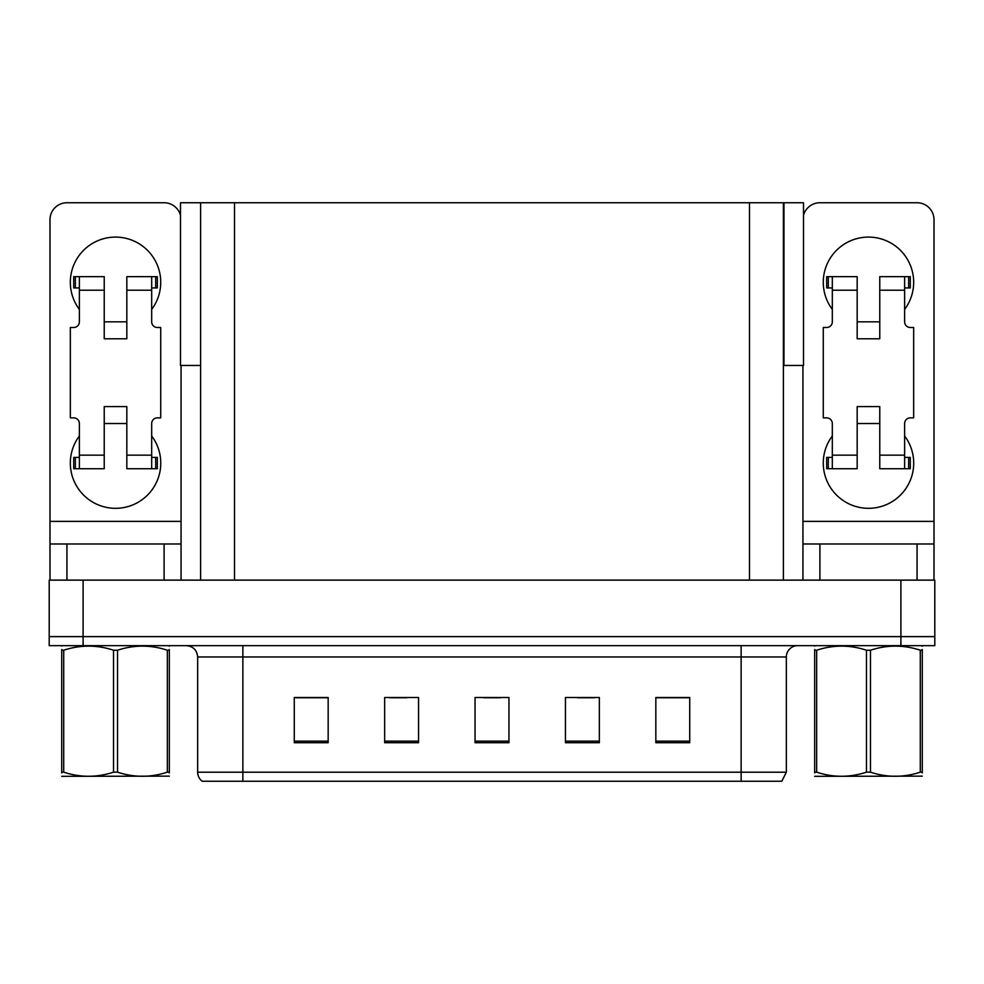 <?xml version="1.0" encoding="UTF-8"?>
<svg xmlns="http://www.w3.org/2000/svg" width="984" height="984" viewBox="0 0 984 984"><rect width="100%" height="100%" fill="white"/><g stroke="black" fill="none" stroke-linecap="round" stroke-linejoin="round"><path stroke-width="1.48" d="M783.399 365.458L803.51 365.458L803.51 202.753L783.399 202.753L783.399 580.13M783.399 202.753L180.49 202.753L180.49 365.458L200.601 365.458M783.965 365.458L783.965 202.753M83.099 645.664L934.8 645.664L934.8 636.623L49.2 636.623L49.2 580.13L83.099 580.13L83.099 636.623L49.2 636.623L49.2 645.664L83.099 645.664L83.099 636.623L934.8 636.623L934.8 580.13L83.099 580.13M200.601 202.753L200.601 580.13M786.339 772.206L781.813 781.247L741.136 781.247L741.136 772.206L786.339 772.206L786.339 656.968A11.304 11.304 0 0 1 797.63 645.664M197.661 772.206L242.863 772.206L242.863 781.247L741.136 781.247L202.187 781.247A11.304 11.304 0 0 1 197.661 772.206L197.661 656.968C196.997 650.104 193.233 646.328 186.37 645.664M689.735 742.723L689.735 697.521L655.836 697.521L655.836 742.723L689.735 742.723M599.342 742.723L599.342 697.521L565.443 697.521L565.443 742.723L599.342 742.723M328.164 742.723L328.164 697.521L294.265 697.521L294.265 742.723L328.164 742.723M418.557 742.723L418.557 697.521L384.658 697.521L384.658 742.723L418.557 742.723M508.949 742.723L508.949 697.521L475.051 697.521L475.051 742.723L508.949 742.723M227.821 781.247L207.255 781.247M655.836 697.754L688.37 697.754M671.42 697.754L657.078 697.754M389.75 697.754L406.699 697.754M327.155 697.754L312.801 697.754M295.852 697.754L328.164 697.754M577.534 697.754L594.484 697.754M483.636 697.754L500.585 697.754M79.372 309.406A45.19 45.19 0 0 1 115.522 237.095A45.19 45.19 0 0 1 151.684 309.406M164.107 580.13L164.107 543.98L66.937 543.98L66.937 580.13M180.49 215.361A16.949 16.949 0 0 0 164.107 202.753L66.937 202.753A16.949 16.949 0 0 0 49.987 219.703L49.987 521.372L181.056 521.372L181.056 580.13M151.684 435.961A45.19 45.19 0 0 1 85.116 496.514A45.19 45.19 0 0 1 79.372 435.961M126.825 338.791L104.23 338.791L104.23 290.206L79.372 290.206L79.372 321.842A5.646 5.646 0 0 1 73.714 327.488L70.331 327.488L70.331 417.88L73.714 417.88A5.646 5.646 0 0 1 79.372 423.526L79.372 455.161L104.23 455.161L104.23 406.577L126.825 406.577L126.825 455.161L151.684 455.161L151.684 423.526A5.646 5.646 0 0 1 157.329 417.88L160.724 417.88L160.724 327.488L157.329 327.488A5.646 5.646 0 0 1 151.684 321.842L151.684 290.206L126.825 290.206L126.825 338.791L104.23 338.791M181.056 365.458L181.056 521.372M49.987 580.13L49.987 543.98L66.937 543.98M164.107 543.98L181.056 543.98M49.987 543.98L49.987 521.372M832.316 309.406A45.19 45.19 0 0 1 868.478 237.095A45.19 45.19 0 0 1 904.628 309.406M917.063 580.13L917.063 543.98L819.893 543.98L819.893 580.13M802.944 365.458L802.944 521.372L934.013 521.372L934.013 219.703A16.949 16.949 0 0 0 917.063 202.753L819.893 202.753A16.949 16.949 0 0 0 803.51 215.361M904.628 435.961A45.19 45.19 0 0 1 838.061 496.514A45.19 45.19 0 0 1 832.316 435.961M879.77 338.791L857.175 338.791L857.175 290.206L832.316 290.206L832.316 321.842A5.646 5.646 0 0 1 826.671 327.488L823.276 327.488L823.276 417.88L826.671 417.88A5.646 5.646 0 0 1 832.316 423.526L832.316 455.161L857.175 455.161L857.175 406.577L879.77 406.577L879.77 455.161L904.628 455.161L904.628 423.526A5.646 5.646 0 0 1 910.286 417.88L913.669 417.88L913.669 327.488L910.286 327.488A5.646 5.646 0 0 1 904.628 321.842L904.628 290.206L879.77 290.206L879.77 338.791L857.175 338.791M802.944 580.13L802.944 543.98L819.893 543.98M917.063 543.98L934.013 543.98L934.013 580.13M934.013 521.372L934.013 543.98M802.944 543.98L802.944 521.372M126.825 423.526L104.23 423.526M126.825 290.206L126.825 276.639L151.684 276.639L151.684 290.206M79.372 287.943L75.35 287.943L75.35 276.639L104.23 276.639L104.23 290.206M151.684 455.161L151.684 468.728L126.825 468.728L126.825 455.161M104.23 455.161L104.23 468.728L79.372 468.728L79.372 455.161M151.684 457.425L157.329 457.425L157.329 468.728L151.684 468.728M75.35 276.639L73.714 276.639L73.714 287.943L75.35 287.943M79.372 290.206L79.372 276.639M79.372 468.728L73.714 468.728L73.714 457.425L79.372 457.425M151.684 276.639L155.693 276.639L155.693 287.943L151.684 287.943M155.693 287.943L157.329 287.943L157.329 276.639L155.693 276.639M879.77 423.526L857.175 423.526M879.77 290.206L879.77 276.639L904.628 276.639L904.628 290.206M832.316 287.943L828.307 287.943L828.307 276.639L857.175 276.639L857.175 290.206M904.628 455.161L904.628 468.728L879.77 468.728L879.77 455.161M857.175 455.161L857.175 468.728L832.316 468.728L832.316 455.161M904.628 457.425L910.286 457.425L910.286 468.728L904.628 468.728M828.307 276.639L826.671 276.639L826.671 287.943L828.307 287.943M832.316 290.206L832.316 276.639M832.316 468.728L826.671 468.728L826.671 457.425L832.316 457.425M904.628 276.639L908.65 276.639L908.65 287.943L904.628 287.943M908.65 287.943L910.286 287.943L910.286 276.639L908.65 276.639M169.334 776.142L61.709 776.327M169.334 772.907L169.334 772.169C169.334 777.631 169.334 777.631 169.334 772.169L167.329 772.169L167.329 650.227C150.798 644.766 134.193 644.766 117.526 650.227L113.529 650.227C96.985 644.766 80.38 644.766 63.714 650.227L61.709 650.227C61.709 644.754 61.709 644.754 61.709 650.227L61.709 649.489M117.526 650.227L117.526 772.169C134.058 777.631 150.663 777.631 167.329 772.169M117.526 772.169L113.529 772.169L113.529 650.227M169.334 649.501L169.334 650.227C169.334 644.754 169.334 644.754 169.334 650.227L167.329 650.227M169.334 646.193L168.633 645.664M169.334 650.227L169.334 772.169M63.714 650.227L63.714 772.169L61.709 772.169L61.709 650.227M63.714 772.169C80.245 777.631 96.85 777.631 113.529 772.169M61.709 772.169C61.709 777.631 61.709 777.631 61.709 772.169L61.709 772.907M920.286 650.227L922.291 650.227C922.291 644.754 922.291 644.754 922.291 650.227L922.291 772.169C922.291 777.631 922.291 777.631 922.291 772.169L920.286 772.169L920.286 650.227C903.755 644.766 887.15 644.766 870.471 650.227L866.474 650.227C849.942 644.766 833.337 644.766 816.671 650.227L814.666 650.227C814.666 644.754 814.666 644.754 814.666 650.227L814.666 649.489M922.291 776.142L814.666 776.327M922.291 772.907L922.291 649.501M870.471 650.227L870.471 772.169C887.014 777.631 903.619 777.631 920.286 772.169M870.471 772.169L866.474 772.169L866.474 650.227M922.291 646.193L921.577 645.664M816.671 650.227L816.671 772.169L814.666 772.169L814.666 650.227M816.671 772.169C833.202 777.631 849.807 777.631 866.474 772.169M814.666 772.169C814.666 777.631 814.666 777.631 814.666 772.169L814.666 772.907M900.901 580.13L900.901 645.664M234.5 202.753L234.5 580.13M749.5 202.753L749.5 580.13M741.136 645.664L741.136 656.968L197.661 656.968M786.339 656.968L741.136 656.968L741.136 772.206L242.863 772.206L242.863 645.664M508.949 741.149L475.051 741.149M418.557 741.149L384.658 741.149M328.164 741.149L294.265 741.149M599.342 741.149L565.443 741.149M689.735 741.149L655.836 741.149M155.693 457.425L155.693 468.728M75.35 468.728L75.35 457.425M908.65 457.425L908.65 468.728M828.307 468.728L828.307 457.425M126.825 321.842L104.23 321.842M879.77 321.842L857.175 321.842M62.422 645.664L61.709 646.07M815.367 645.664L814.666 646.07"/></g></svg>
